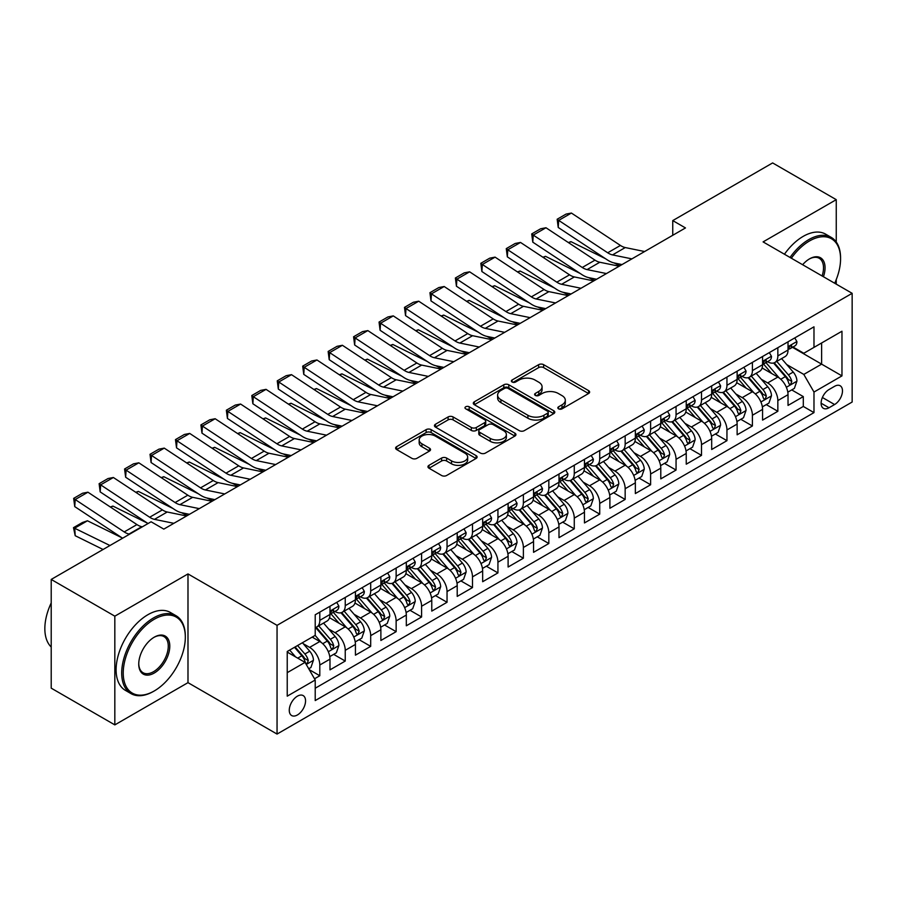 <?xml version="1.0" encoding="UTF-8"?>
<svg xmlns="http://www.w3.org/2000/svg" width="897" height="897" viewBox="0 0 897 897"><rect width="100%" height="100%" fill="white"/><g stroke="black" fill="none" stroke-linecap="round" stroke-linejoin="round"><path stroke-width="1.35" d="M558.562 408.841A2.478 1.424 0 0 0 562.06 408.841L588.6 393.514A3.532 2.041 0 0 0 589.632 392.079A3.532 2.041 0 0 0 588.6 390.632L543.638 364.675A3.532 2.041 0 0 0 538.649 364.675L512.109 379.992A2.478 1.424 0 0 0 511.38 381.001A2.478 1.424 0 0 0 512.109 382.01A2.478 1.424 0 0 0 515.607 382.01L519.038 380.036A11.302 6.526 0 0 1 535.027 380.036L538.772 382.2A11.302 6.526 0 0 1 542.08 386.809A11.302 6.526 0 0 1 538.772 391.428L535.341 393.413A2.478 1.424 0 0 0 534.612 394.422A2.478 1.424 0 0 0 535.341 395.431A2.478 1.424 0 0 0 538.828 395.431L542.27 393.447A11.302 6.526 0 0 1 558.248 393.447L562.004 395.611A11.302 6.526 0 0 1 565.312 400.219A11.302 6.526 0 0 1 562.004 404.839L558.562 406.823A2.478 1.424 0 0 0 557.844 407.832A2.478 1.424 0 0 0 558.562 408.841L558.562 406.823M297.412 714.965A11.515 6.649 120 0 0 304.935 704.818A11.515 6.649 120 0 0 303.164 695.59A11.515 6.649 120 0 0 297.412 696.162A11.515 6.649 120 0 0 289.888 706.309A11.515 6.649 120 0 0 291.648 715.537A11.515 6.649 120 0 0 297.412 714.965M428.99 465.33A3.532 2.041 0 0 0 427.959 466.776A3.532 2.041 0 0 0 428.99 468.212L441.604 475.5A3.532 2.041 0 0 0 446.605 475.5L476.072 458.479A3.532 2.041 0 0 0 477.114 457.044A3.532 2.041 0 0 0 476.072 455.598L431.121 429.641A3.532 2.041 0 0 0 426.12 429.641L396.642 446.661A3.532 2.041 0 0 0 395.611 448.096A3.532 2.041 0 0 0 396.642 449.543L411.88 458.333A3.532 2.041 0 0 0 416.881 458.333L429.495 451.056A3.532 2.041 0 0 0 430.526 449.61A3.532 2.041 0 0 0 429.495 448.175L421.938 443.813A9.452 5.46 0 0 1 419.168 439.956A9.452 5.46 0 0 1 424.999 434.91A9.452 5.46 0 0 1 435.303 436.088L464.904 453.187A9.452 5.46 0 0 1 467.662 457.044A9.452 5.46 0 0 1 461.832 462.078A9.452 5.46 0 0 1 451.539 460.901L446.605 458.053A3.532 2.041 0 0 0 441.604 458.053L428.99 465.33L428.99 468.212M187.989 573.923L114.827 616.172L51.207 579.44L51.207 688.156L114.827 724.888L187.989 682.651L277.05 734.071L277.05 625.344L187.989 573.923L187.989 682.651M836.251 241.988L836.251 199.661L763.089 241.898L852.15 293.319L277.05 625.344M836.251 199.661L772.631 162.929L672.75 220.595L672.75 235.283M51.207 579.44L151.088 521.774L163.815 529.118L685.476 227.939L672.75 220.595M519.285 430.65A3.532 2.041 0 0 0 524.285 430.65L553.752 413.629A3.532 2.041 0 0 0 554.795 412.194A3.532 2.041 0 0 0 553.752 410.748L508.801 384.791A3.532 2.041 0 0 0 503.8 384.791L474.322 401.811A3.532 2.041 0 0 0 473.291 403.246A3.532 2.041 0 0 0 474.322 404.693L519.285 430.65M466.698 409.368A2.478 1.424 0 0 1 469.209 409.716L469.209 406.778L514.912 433.173A3.532 2.041 0 0 1 515.954 434.619A3.532 2.041 0 0 1 514.912 436.054L485.445 453.075A3.532 2.041 0 0 1 480.444 453.075L435.482 427.118L435.482 424.236A3.532 2.041 0 0 0 434.451 425.671A3.532 2.041 0 0 0 435.482 427.118M435.482 424.236L448.096 416.948A3.532 2.041 0 0 1 453.097 416.948L471.329 427.477A3.532 2.041 0 0 0 476.329 427.477L484.694 422.644A3.532 2.041 0 0 0 485.726 421.209A3.532 2.041 0 0 0 484.694 419.762L465.711 408.797A2.478 1.424 0 0 1 464.982 407.787A2.478 1.424 0 0 1 466.507 406.476A2.478 1.424 0 0 1 469.209 406.778M314.522 678.794L319.803 675.744L309.241 669.644M303.231 643.698L309.622 647.387A14.397 8.308 60 0 1 319.803 665.013L329.984 659.138L329.984 669.868L345.244 661.055L333.673 654.362M328.683 629.01L335.074 632.699A14.397 8.308 60 0 1 345.244 650.325L355.425 644.45L355.425 655.169L370.696 646.356L359.114 639.673M354.124 614.31L360.516 617.999A14.397 8.308 60 0 1 370.696 635.637L380.877 629.761L380.877 640.48L396.138 631.667L384.566 624.985M379.577 599.622L385.968 603.311A14.397 8.308 60 0 1 396.138 620.948L406.319 615.062L406.319 625.792L421.59 616.979L410.007 610.296M405.018 584.934L411.409 588.623A14.397 8.308 60 0 1 421.59 606.249L431.771 600.373L431.771 611.104L447.042 602.279L435.46 595.597M430.47 570.245L436.861 573.934A14.397 8.308 60 0 1 447.042 591.56L457.212 585.685L457.212 596.404L472.484 587.591L460.901 580.908M455.911 555.546L462.303 559.235A14.397 8.308 60 0 1 472.484 576.872L482.664 570.997L482.664 581.716L497.936 572.903L486.353 566.22M481.364 540.857L487.755 544.546A14.397 8.308 60 0 1 497.936 562.172L508.106 556.297L508.106 567.027L523.377 558.214L511.795 551.52M506.805 526.169L513.196 529.858A14.397 8.308 60 0 1 523.377 547.484L533.558 541.609L533.558 552.328L548.829 543.515L537.247 536.832M532.257 511.469L538.649 515.158A14.397 8.308 60 0 1 548.829 532.796L558.999 526.92L558.999 537.639L574.271 528.826L562.688 522.144M557.699 496.781L564.09 500.47A14.397 8.308 60 0 1 574.271 518.107L584.452 512.221L584.452 522.951L599.723 514.138L588.14 507.455M583.151 482.093L589.542 485.782A14.397 8.308 60 0 1 599.723 503.408L609.893 497.532L609.893 508.263L625.164 499.438L613.582 492.756M608.592 467.404L614.983 471.093A14.397 8.308 60 0 1 625.164 488.719L635.345 482.844L635.345 493.563L650.617 484.75L639.034 478.067M634.044 452.705L640.436 456.394A14.397 8.308 60 0 1 650.617 474.031L660.786 468.156L660.786 478.875L676.058 470.062L664.475 463.379M659.486 438.016L665.877 441.705A14.397 8.308 60 0 1 676.058 459.331L686.239 453.456L686.239 464.186L701.51 455.373L689.928 448.679M684.938 423.328L691.329 427.017A14.397 8.308 60 0 1 701.51 444.643L711.68 438.768L711.68 449.487L726.951 440.674L715.369 433.991M710.379 408.628L716.77 412.317A14.397 8.308 60 0 1 726.951 429.955L737.132 424.079L737.132 434.798L752.404 425.985L740.821 419.303M735.832 393.94L742.223 397.629A14.397 8.308 60 0 1 752.404 415.266L762.573 409.38L762.573 420.11L777.845 411.297L777.845 400.567A14.397 8.308 -120 0 0 767.664 382.941L761.273 379.252M766.262 404.614L777.845 411.297M329.984 659.138A14.397 8.308 -120 0 0 319.803 641.512L312.167 637.105M355.425 644.45A14.397 8.308 -120 0 0 345.244 626.824L329.513 617.73M380.877 629.761A14.397 8.308 -120 0 0 370.696 612.124L354.954 603.042M406.319 615.062A14.397 8.308 -120 0 0 396.138 597.436L380.406 588.354M431.771 600.373A14.397 8.308 -120 0 0 421.59 582.747L405.848 573.654M457.212 585.685A14.397 8.308 -120 0 0 447.042 568.048L431.3 558.966M482.664 570.997A14.397 8.308 -120 0 0 472.484 553.359L456.741 544.277M508.106 556.297A14.397 8.308 -120 0 0 497.936 538.671L482.194 529.589M533.558 541.609A14.397 8.308 -120 0 0 523.377 523.983L507.635 514.889M558.999 526.92A14.397 8.308 -120 0 0 548.829 509.283L533.087 500.201M584.452 512.221A14.397 8.308 -120 0 0 574.271 494.595L558.528 485.512M609.893 497.532A14.397 8.308 -120 0 0 599.723 479.906L583.981 470.813M635.345 482.844A14.397 8.308 -120 0 0 625.164 465.207L609.433 456.125M660.786 468.156A14.397 8.308 -120 0 0 650.617 450.518L634.874 441.436M686.239 453.456A14.397 8.308 -120 0 0 676.058 435.83L660.327 426.748M711.68 438.768A14.397 8.308 -120 0 0 701.51 421.142L685.768 412.048M737.132 424.079A14.397 8.308 -120 0 0 726.951 406.442L711.22 397.36M762.573 409.38A14.397 8.308 -120 0 0 752.404 391.754L736.661 382.671M834.591 386.315L828.996 389.556A11.156 6.436 120 0 0 821.708 399.378A11.156 6.436 120 0 0 823.412 408.326A11.156 6.436 120 0 0 828.996 407.765L834.591 404.536A11.156 6.436 120 0 0 841.879 394.702A11.156 6.436 120 0 0 840.175 385.766A11.156 6.436 120 0 0 834.591 386.315M277.05 734.071L852.15 402.035L852.15 293.319M287.231 672.66L305.047 662.378L315.217 680.004L315.217 700.568L813.983 412.62L813.983 392.045L803.802 374.419L786.725 364.563M315.217 680.004L287.231 696.162L287.231 651.502L315.217 635.345L315.217 614.77L813.983 326.822L813.983 347.386L841.969 331.228L841.969 375.888L813.983 392.045M334.94 611.462L335.074 611.541A14.397 8.308 60 0 0 342.273 612.247L352.443 606.372A14.397 8.308 -120 0 0 355.425 599.79L355.425 591.56M360.381 596.774L360.516 596.853A14.397 8.308 60 0 0 367.714 597.559L377.895 591.684A14.397 8.308 -120 0 0 380.877 585.091L380.877 576.872M385.833 582.075L385.968 582.153A14.397 8.308 60 0 0 393.166 582.871L403.336 576.995A14.397 8.308 -120 0 0 406.319 570.402L406.319 562.172M411.275 567.386L411.409 567.465A14.397 8.308 60 0 0 418.607 568.182L428.788 562.296A14.397 8.308 -120 0 0 431.771 555.714L431.771 547.484M436.727 552.698L436.861 552.776A14.397 8.308 60 0 0 444.06 553.483L454.23 547.607A14.397 8.308 -120 0 0 457.212 541.014L457.212 532.796M462.168 538.009L462.303 538.077A14.397 8.308 60 0 0 469.501 538.794L479.682 532.919A14.397 8.308 -120 0 0 482.664 526.326L482.664 518.096M487.62 523.31L487.755 523.388A14.397 8.308 60 0 0 494.953 524.106L505.123 518.231A14.397 8.308 -120 0 0 508.106 511.638L508.106 503.408M513.062 508.621L513.196 508.7A14.397 8.308 60 0 0 520.395 509.406L530.576 503.531A14.397 8.308 -120 0 0 533.558 496.949L533.558 488.719M538.514 493.933L538.649 494.012A14.397 8.308 60 0 0 545.847 494.718L556.017 488.843A14.397 8.308 -120 0 0 558.999 482.25L558.999 474.031M563.955 479.233L564.09 479.312A14.397 8.308 60 0 0 571.288 480.03L581.469 474.154A14.397 8.308 -120 0 0 584.452 467.561L584.452 459.331M589.407 464.545L589.542 464.624A14.397 8.308 60 0 0 596.74 465.341L606.91 459.455A14.397 8.308 -120 0 0 609.893 452.873L609.893 444.643M614.849 449.857L614.983 449.935A14.397 8.308 60 0 0 622.182 450.642L632.363 444.766A14.397 8.308 -120 0 0 635.345 438.173L635.345 429.955M640.301 435.168L640.436 435.236A14.397 8.308 60 0 0 647.634 435.953L657.804 430.078A14.397 8.308 -120 0 0 660.786 423.485L660.786 415.255M665.742 420.469L665.877 420.547A14.397 8.308 60 0 0 673.075 421.265L683.256 415.389A14.397 8.308 -120 0 0 686.239 408.797L686.239 400.567M691.195 405.78L691.329 405.859A14.397 8.308 60 0 0 698.528 406.565L708.697 400.69A14.397 8.308 -120 0 0 711.68 394.108L711.68 385.878M716.636 391.092L716.77 391.17A14.397 8.308 60 0 0 723.969 391.877L734.15 386.002A14.397 8.308 -120 0 0 737.132 379.409L737.132 371.19M742.088 376.392L742.223 376.471A14.397 8.308 60 0 0 749.421 377.188L759.591 371.313A14.397 8.308 -120 0 0 762.573 364.72L762.573 356.49M315.217 688.234L803.297 406.442L803.297 396.597L788.026 405.422L788.026 394.691A14.397 8.308 -120 0 0 777.845 377.065L762.114 367.972M767.529 361.704L767.664 361.783A14.397 8.308 -120 0 0 774.862 362.5A14.397 8.308 -120 0 0 777.845 355.907L777.845 347.677M774.862 362.5L785.043 356.614A14.397 8.308 -120 0 0 788.026 350.032L788.026 341.802M319.803 612.124L319.803 620.354A14.397 8.308 60 0 1 316.82 626.947A14.397 8.308 60 0 1 315.217 627.53M316.82 626.947L327.001 621.072A14.397 8.308 -120 0 0 329.984 614.479L329.984 606.249M345.244 597.436L345.244 605.666A14.397 8.308 60 0 1 342.273 612.247M370.696 582.747L370.696 590.966A14.397 8.308 60 0 1 367.714 597.559M396.138 568.048L396.138 576.278A14.397 8.308 60 0 1 393.166 582.871M421.59 553.359L421.59 561.589A14.397 8.308 60 0 1 418.607 568.182M447.042 538.671L447.042 546.901A14.397 8.308 60 0 1 444.06 553.483M472.484 523.983L472.484 532.201A14.397 8.308 60 0 1 469.501 538.794M497.936 509.283L497.936 517.513A14.397 8.308 60 0 1 494.953 524.106M523.377 494.595L523.377 502.825A14.397 8.308 60 0 1 520.395 509.406M548.829 479.906L548.829 488.125A14.397 8.308 60 0 1 545.847 494.718M574.271 465.207L574.271 473.437A14.397 8.308 60 0 1 571.288 480.03M599.723 450.518L599.723 458.748A14.397 8.308 60 0 1 596.74 465.341M625.164 435.83L625.164 444.06A14.397 8.308 60 0 1 622.182 450.642M650.617 421.142L650.617 429.36A14.397 8.308 60 0 1 647.634 435.953M676.058 406.442L676.058 414.672A14.397 8.308 60 0 1 673.075 421.265M701.51 391.754L701.51 399.984A14.397 8.308 60 0 1 698.528 406.565M726.951 377.065L726.951 385.284A14.397 8.308 60 0 1 723.969 391.877M752.404 362.366L752.404 370.596A14.397 8.308 60 0 1 749.421 377.188M752.404 415.266L752.404 425.985M726.951 429.955L726.951 440.674M701.51 444.643L701.51 455.373M676.058 459.331L676.058 470.062M650.617 474.031L650.617 484.75M625.164 488.719L625.164 499.438M599.723 503.408L599.723 514.138M574.271 518.107L574.271 528.826M548.829 532.796L548.829 543.515M523.377 547.484L523.377 558.214M497.936 562.172L497.936 572.903M472.484 576.872L472.484 587.591M447.042 591.56L447.042 602.279M421.59 606.249L421.59 616.979M396.138 620.948L396.138 631.667M370.696 635.637L370.696 646.356M345.244 650.325L345.244 661.055M319.803 665.013L319.803 675.744M305.047 662.378L287.231 652.085M803.802 374.419L821.618 364.137L821.618 342.979L841.969 331.228M792.466 347.307L841.969 375.888M792.982 347.016L803.802 353.261L813.983 347.386M836.251 284.136L836.251 279.617M114.827 616.172L114.827 724.888M791.715 389.915L803.297 396.597M803.297 406.442L813.983 412.62M559.549 409.189L562.004 407.776A11.302 6.526 0 0 0 565.312 403.157L565.312 400.219M542.08 386.809L542.08 389.747A11.302 6.526 0 0 1 538.772 394.366L536.328 395.779M588.555 393.548L543.638 367.613A3.532 2.041 0 0 0 538.649 367.613L513.095 382.369M553.707 413.663L508.801 387.728A3.532 2.041 0 0 0 503.8 387.728L474.378 404.715M547.518 413.203A2.478 1.424 0 0 0 548.235 412.194A2.478 1.424 0 0 0 547.518 411.185L508.05 388.401A2.478 1.424 0 0 0 504.551 388.401L500.93 390.487A11.302 6.526 0 0 0 497.622 395.106A11.302 6.526 0 0 0 500.93 399.714L527.907 415.289A11.302 6.526 0 0 0 543.896 415.289L547.518 413.203L547.518 416.141A2.478 1.424 0 0 0 548.235 415.132L548.235 412.194M497.622 395.106L497.622 398.044A11.302 6.526 0 0 0 500.93 402.652L500.93 399.714M547.518 416.141L543.896 418.226A11.302 6.526 0 0 1 527.907 418.226L500.93 402.652M435.538 427.14L448.096 419.886L448.096 416.948M485.726 421.209L485.726 424.146A3.532 2.041 0 0 1 484.694 425.582L476.329 430.414A3.532 2.041 0 0 1 471.329 430.414L453.097 419.886A3.532 2.041 0 0 0 448.096 419.886M469.209 409.716L514.867 436.088M490.255 438.398A9.452 5.46 0 0 0 500.548 439.586A9.452 5.46 0 0 0 506.379 434.54A9.452 5.46 0 0 0 503.609 430.683L493.182 424.662A3.532 2.041 0 0 0 488.192 424.662L479.828 429.495A3.532 2.041 0 0 0 478.785 430.941A3.532 2.041 0 0 0 479.828 432.376L490.255 438.398L490.255 441.335A9.452 5.46 0 0 0 500.548 442.524A9.452 5.46 0 0 0 506.379 437.478L506.379 434.54M478.785 430.941L478.785 433.879A3.532 2.041 0 0 0 479.828 435.314L479.828 432.376M490.255 441.335L479.828 435.314M467.662 457.044L467.662 459.982A9.452 5.46 0 0 1 461.832 465.016A9.452 5.46 0 0 1 451.539 463.839L446.605 460.991A3.532 2.041 0 0 0 441.604 460.991L429.035 468.245M419.168 439.956L419.168 442.894A9.452 5.46 0 0 0 421.938 446.751L421.938 443.813M429.45 451.079L421.938 446.751M476.027 458.513L431.121 432.578A3.532 2.041 0 0 0 426.12 432.578L396.698 449.565M787.813 392.168L794.383 388.379L796.928 381.023A9.542 5.505 -120 0 0 793.217 372.076L781.59 358.609M568.35 242.538L570.952 241.641L605.497 258.695M614.075 262.933L619.894 265.804M779.258 377.996L765.971 362.612M771.7 373.511L763.986 364.586A22.851 13.197 -120 0 0 763.28 363.79M773.562 363.016L785.324 376.628A9.542 5.505 60 0 1 788.732 383.198L789.416 384.331L790.706 384.151L791.782 381.438A9.542 5.505 -120 0 0 788.385 374.868L776.757 361.401M774.257 362.792L786.893 377.424A4.855 2.803 60 0 1 788.115 379.319L791.782 381.438M570.952 241.641L568.844 242.863M631.892 258.874L612.528 254.905A17.996 10.394 60 0 1 607.706 252.786L558.685 220.393L558.226 227.457L607.247 259.85A26.988 15.585 -120 0 0 614.479 263.023L622.025 264.57M794.764 337.911L796.928 341.656A9.542 5.505 60 0 1 794.955 345.872L790.122 348.664A9.542 5.505 -120 0 0 791.782 346.466L791.58 345.625M644.618 251.53L625.254 247.561A17.996 10.394 60 0 1 620.432 245.442L571.411 213.049L558.685 220.393L557.16 219.238L566.063 214.091L571.411 213.049M788.34 349.112L788.385 349.112A9.542 5.505 -120 0 0 790.122 348.664M790.549 345.76L791.782 346.466C791.176 345.031 790.167 345.625 788.732 348.227A9.542 5.505 60 0 1 788.026 349.583M558.226 227.457L557.16 219.238M834.692 283.239A43.908 25.351 120 0 0 840.567 258.863A43.908 25.351 120 0 0 809.531 240.945A43.908 25.351 120 0 0 791.356 258.224M790.044 257.461A44.985 25.968 -60 0 1 808.758 239.622A44.985 25.968 -60 0 1 831.25 237.391A44.985 25.968 -60 0 1 840.567 257.988L840.567 258.863M802.624 264.727A21.954 12.67 -60 0 1 809.531 258.863L809.531 258.863A21.954 12.67 -60 0 1 823.435 276.736M784.449 254.232A44.985 25.968 -60 0 1 803.163 236.393A44.985 25.968 -60 0 1 825.655 234.162L831.25 237.391M822.089 275.962A20.878 12.053 120 0 0 819.196 258.28A20.878 12.053 120 0 0 809.139 259.098M153.51 691.385L154.273 690.948A43.908 25.351 120 0 0 185.32 637.173A43.908 25.351 120 0 0 154.273 619.255A43.908 25.351 120 0 0 123.225 673.019A43.908 25.351 120 0 0 154.273 690.948L153.51 691.385A44.985 25.968 -60 0 1 131.018 693.616A44.985 25.968 -60 0 1 124.122 657.568A44.985 25.968 -60 0 1 153.51 617.932A44.985 25.968 -60 0 1 176.003 615.701A44.985 25.968 -60 0 1 185.32 636.298L185.32 637.173M154.273 673.019A21.954 12.67 -60 0 1 138.743 664.06A21.954 12.67 -60 0 1 154.273 637.173L154.273 637.173A21.954 12.67 -60 0 1 169.791 646.143A21.954 12.67 -60 0 1 154.273 673.019M138.755 663.612A20.878 12.053 120 0 0 143.072 672.739A20.878 12.053 120 0 0 153.51 671.707A20.878 12.053 120 0 0 167.145 653.308A20.878 12.053 120 0 0 163.949 636.578A20.878 12.053 120 0 0 153.88 637.408M131.018 693.616L125.423 690.387A44.985 25.968 -60 0 1 118.527 654.339A44.985 25.968 -60 0 1 147.904 614.703A44.985 25.968 -60 0 1 170.396 612.472L176.003 615.701M51.207 647.017A44.985 25.968 -60 0 1 51.207 602.941M762.36 406.868L768.942 403.067L771.487 395.723A9.542 5.505 -120 0 0 767.765 386.764L756.137 373.309M542.909 257.226L545.511 256.329L580.056 273.394M588.634 277.622L594.442 280.492M753.816 392.684L740.53 377.301M746.248 388.199L738.534 379.274A22.851 13.197 -120 0 0 737.827 378.478M748.12 377.704L759.882 391.316A9.542 5.505 60 0 1 763.28 397.887L763.975 399.019L765.264 398.84L766.33 396.126A9.542 5.505 -120 0 0 762.932 389.556L751.305 376.101M748.816 377.48L761.452 392.112A4.855 2.803 60 0 1 762.674 394.007L766.33 396.126M545.511 256.329L543.391 257.551M736.919 421.556L743.49 417.755L746.035 410.411A9.542 5.505 -120 0 0 742.324 401.452L730.696 387.997M517.457 271.914L520.058 271.017L554.604 288.083M563.181 292.321L569.001 295.191M728.364 407.373L715.077 391.989M720.807 402.899L713.093 393.962A22.851 13.197 -120 0 0 712.386 393.166M722.668 392.393L734.43 406.016A9.542 5.505 60 0 1 737.839 412.586L738.523 413.708L739.812 413.528L740.888 410.815A9.542 5.505 -120 0 0 737.491 404.244L725.864 390.789M723.363 392.168L736 406.801A4.855 2.803 60 0 1 737.222 408.707L740.888 410.815M520.058 271.017L517.95 272.24M711.467 436.245L718.048 432.455L720.594 425.1A9.542 5.505 -120 0 0 716.871 416.152L705.244 402.686M492.016 286.614L494.617 285.717L529.163 302.771M537.74 307.009L543.548 309.88M702.923 422.072L689.636 406.677M695.354 417.587L687.64 408.662A22.851 13.197 -120 0 0 686.934 407.866M697.227 407.092L708.989 420.704A9.542 5.505 60 0 1 712.386 427.275L713.081 428.407L714.371 428.217L715.436 425.514A9.542 5.505 -120 0 0 712.039 418.944L700.411 405.478M697.922 406.868L710.559 421.5A4.855 2.803 60 0 1 711.781 423.395L715.436 425.514M494.617 285.717L492.498 286.939M686.026 450.933L692.596 447.143L695.141 439.799A9.542 5.505 -120 0 0 691.43 430.84L679.803 417.374M466.563 301.302L469.165 300.405L503.71 317.471M512.288 321.698L518.107 324.568M677.47 436.761L664.184 421.377M669.913 432.276L662.199 423.35A22.851 13.197 -120 0 0 661.493 422.554M671.775 421.781L683.536 435.393A9.542 5.505 60 0 1 686.945 441.963L687.629 443.096L688.918 442.916L689.995 440.203A9.542 5.505 -120 0 0 686.597 433.632L674.97 420.166M672.47 421.556L685.106 436.189A4.855 2.803 60 0 1 686.328 438.084L689.995 440.203M469.165 300.405L467.057 301.627M606.45 273.563L587.087 269.593A17.996 10.394 60 0 1 582.254 267.485L533.244 235.092L532.784 242.156L581.805 274.549A26.988 15.585 -120 0 0 589.037 277.711L596.583 279.259M769.323 352.599L771.487 356.344A9.542 5.505 60 0 1 769.514 360.56L764.67 363.352A9.542 5.505 -120 0 0 766.33 361.166L766.128 360.314M619.165 266.218L599.801 262.249A17.996 10.394 60 0 1 594.98 260.141L545.97 227.748L533.244 235.092L531.719 233.926L540.622 228.78L545.97 227.748M762.899 363.801L762.932 363.801A9.542 5.505 -120 0 0 764.67 363.352M765.107 360.448L766.33 361.166C765.735 359.719 764.715 360.314 763.28 362.926A9.542 5.505 60 0 1 762.573 364.283M532.784 242.156L531.719 233.926M580.998 288.262L561.634 284.282A17.996 10.394 60 0 1 556.813 282.174L507.792 249.781L507.332 256.845L556.353 289.238A26.988 15.585 -120 0 0 563.585 292.411L571.131 293.958M743.871 367.288L746.035 371.033A9.542 5.505 60 0 1 744.062 375.26L739.229 378.052A9.542 5.505 -120 0 0 740.888 375.854L740.687 375.002M593.724 280.918L574.36 276.938A17.996 10.394 60 0 1 569.539 274.83L520.518 242.437L507.792 249.781L506.267 248.615L515.17 243.479L520.518 242.437M737.446 378.5L737.491 378.5A9.542 5.505 -120 0 0 739.229 378.052M739.655 375.137L740.888 375.854C740.283 374.419 739.274 375.002 737.839 377.615A9.542 5.505 60 0 1 737.132 378.971M507.332 256.845L506.267 248.615M555.557 302.951L536.182 298.981A17.996 10.394 60 0 1 531.36 296.862L482.351 264.469L481.891 271.533L530.912 303.926A26.988 15.585 -120 0 0 538.144 307.099L545.69 308.646M718.43 381.987L720.594 385.732A9.542 5.505 60 0 1 718.62 389.948L713.777 392.74A9.542 5.505 -120 0 0 715.436 390.543L715.234 389.702M568.272 295.606L548.908 291.637A17.996 10.394 60 0 1 544.087 289.518L495.077 257.125L482.351 264.469L480.826 263.303L489.728 258.168L495.077 257.125M712.005 393.189L712.039 393.189A9.542 5.505 -120 0 0 713.777 392.74M714.214 389.836L715.436 390.543C714.842 389.107 713.821 389.69 712.386 392.303A9.542 5.505 60 0 1 711.68 393.66M481.891 271.533L480.826 263.303M530.105 317.639L510.741 313.67A17.996 10.394 60 0 1 505.919 311.562L456.898 279.169L456.438 286.221L505.46 318.614A26.988 15.585 -120 0 0 512.692 321.788L520.238 323.335M692.977 396.676L695.141 400.421A9.542 5.505 60 0 1 693.168 404.637L688.335 407.429A9.542 5.505 -120 0 0 689.995 405.231L689.793 404.39M542.831 310.295L523.467 306.326A17.996 10.394 60 0 1 518.645 304.206L469.624 271.813L456.898 279.169L455.373 278.003L464.276 272.856L469.624 271.813M686.553 407.877L686.597 407.877A9.542 5.505 -120 0 0 688.335 407.429M688.761 404.525L689.995 405.231C689.389 403.796 688.38 404.39 686.945 407.003A9.542 5.505 60 0 1 686.239 408.359M456.438 286.221L455.373 278.003M660.573 465.633L667.155 461.832L669.7 454.487A9.542 5.505 -120 0 0 665.978 445.529L654.35 432.074M441.122 315.991L443.723 315.094L478.269 332.159M486.847 336.397L492.655 339.268M652.029 451.449L638.742 436.065M644.461 446.975L636.747 438.039A22.851 13.197 -120 0 0 636.04 437.243M646.333 436.469L658.095 450.092A9.542 5.505 60 0 1 661.493 456.651L662.188 457.784L663.477 457.605L664.542 454.891A9.542 5.505 -120 0 0 661.145 448.321L649.518 434.866M647.029 436.245L659.665 450.877A4.855 2.803 60 0 1 660.887 452.783L664.542 454.891M443.723 315.094L441.604 316.316M504.663 332.339L485.288 328.358A17.996 10.394 60 0 1 480.467 326.25L431.457 293.857L430.997 300.921L480.018 333.314A26.988 15.585 -120 0 0 487.25 336.476L494.796 338.034M667.536 411.364L669.7 415.109A9.542 5.505 60 0 1 667.727 419.336L662.883 422.128A9.542 5.505 -120 0 0 664.542 419.931L664.341 419.078M517.378 324.983L498.014 321.014A17.996 10.394 60 0 1 493.193 318.906L444.183 286.513L431.457 293.857L429.932 292.691L438.835 287.545L444.183 286.513M661.111 422.565L661.145 422.565A9.542 5.505 -120 0 0 662.883 422.128M663.32 419.213L664.542 419.931C663.948 418.495 662.928 419.078 661.493 421.691A9.542 5.505 60 0 1 660.786 423.048M430.997 300.921L429.932 292.691M635.132 480.321L641.703 476.52L644.248 469.176A9.542 5.505 -120 0 0 640.536 460.228L628.909 446.762M415.67 330.69L418.271 329.793L452.817 346.847M461.394 351.086L467.214 353.956M626.577 466.137L613.29 450.754M619.02 461.663L611.306 452.738A22.851 13.197 -120 0 0 610.599 451.942M620.881 451.157L632.643 464.781A9.542 5.505 60 0 1 636.051 471.351L636.735 472.484L638.025 472.293L639.101 469.58A9.542 5.505 -120 0 0 635.704 463.02L624.077 449.554M621.576 450.944L634.213 465.565A4.855 2.803 60 0 1 635.435 467.472L639.101 469.58M418.271 329.793L416.163 331.004M479.211 347.027L459.847 343.058A17.996 10.394 60 0 1 455.026 340.938L406.005 308.546L405.545 315.609L454.566 348.002A26.988 15.585 -120 0 0 461.798 351.175L469.344 352.723M642.084 426.053L644.248 429.809A9.542 5.505 60 0 1 642.274 434.025L637.442 436.817A9.542 5.505 -120 0 0 639.101 434.619L638.899 433.767M491.937 339.683L472.573 335.702A17.996 10.394 60 0 1 467.752 333.594L418.731 301.201L406.005 308.546L404.48 307.379L413.382 302.244L418.731 301.201M635.659 437.265L635.704 437.265A9.542 5.505 -120 0 0 637.442 436.817M637.868 433.913L639.101 434.619C638.496 433.184 637.487 433.767 636.051 436.379A9.542 5.505 60 0 1 635.345 437.736M405.545 315.609L404.48 307.379M609.68 495.009L616.261 491.22L618.807 483.864A9.542 5.505 -120 0 0 615.084 474.917L603.457 461.45M390.229 345.379L392.83 344.482L427.376 361.536M435.953 365.774L441.761 368.645M601.136 480.837L587.849 465.453M593.567 476.352L585.853 467.427A22.851 13.197 -120 0 0 585.147 466.631M595.44 465.857L607.202 479.469A9.542 5.505 60 0 1 610.599 486.039L611.294 487.172L612.584 486.993L613.649 484.279A9.542 5.505 -120 0 0 610.252 477.709L598.624 464.242M596.135 465.633L608.771 480.265A4.855 2.803 60 0 1 609.994 482.16L613.649 484.279M392.83 344.482L390.711 345.704M453.77 361.715L434.395 357.746A17.996 10.394 60 0 1 429.573 355.627L380.563 323.234L380.104 330.298L429.125 362.691A26.988 15.585 -120 0 0 436.357 365.864L443.903 367.411M616.643 440.752L618.807 444.497A9.542 5.505 60 0 1 616.822 448.713L611.989 451.505A9.542 5.505 -120 0 0 613.649 449.307L613.447 448.466M466.485 354.371L447.121 350.402A17.996 10.394 60 0 1 442.299 348.283L393.29 315.89L380.563 323.234L379.039 322.079L387.941 316.933L393.29 315.89M610.218 451.953L610.252 451.953A9.542 5.505 -120 0 0 611.989 451.505M612.427 448.601L613.649 449.307C613.055 447.872 612.034 448.466 610.599 451.068A9.542 5.505 60 0 1 609.893 452.424M380.104 330.298L379.039 322.079M584.239 509.709L590.809 505.908L593.354 498.564A9.542 5.505 -120 0 0 589.643 489.605L578.016 476.15M364.776 360.067L367.378 359.17L401.923 376.235M410.501 380.463L416.32 383.333M575.683 495.525L562.397 480.142M568.126 491.04L560.412 482.115A22.851 13.197 -120 0 0 559.706 481.319M569.987 480.545L581.749 494.157A9.542 5.505 60 0 1 585.158 500.728L585.842 501.86L587.131 501.681L588.208 498.967A9.542 5.505 -120 0 0 584.81 492.397L573.183 478.942M570.683 480.321L583.319 494.953A4.855 2.803 60 0 1 584.541 496.848L588.208 498.967M367.378 359.17L365.27 360.392M428.318 376.404L408.954 372.434A17.996 10.394 60 0 1 404.132 370.326L355.111 337.934L354.651 344.997L403.672 377.39A26.988 15.585 -120 0 0 410.904 380.552L418.451 382.1M591.19 455.441L593.354 459.186A9.542 5.505 60 0 1 591.381 463.401L586.548 466.193A9.542 5.505 -120 0 0 588.208 464.007L588.006 463.155M441.044 369.059L421.68 365.09A17.996 10.394 60 0 1 416.858 362.982L367.837 330.589L355.111 337.934L353.586 336.767L362.489 331.621L367.837 330.589M584.766 466.642L584.81 466.642A9.542 5.505 -120 0 0 586.548 466.193M586.974 463.289L588.208 464.007C587.602 462.56 586.593 463.155 585.158 465.767A9.542 5.505 60 0 1 584.452 467.124M354.651 344.997L353.586 336.767M558.786 524.397L565.368 520.596L567.913 513.252A9.542 5.505 -120 0 0 564.191 504.293L552.563 490.838M339.335 374.767L341.936 373.858L376.482 390.924M385.06 395.162L390.868 398.033M550.242 510.214L536.955 494.83M542.674 505.74L534.96 496.803A22.851 13.197 -120 0 0 534.253 496.007M544.546 495.234L556.308 508.857A9.542 5.505 60 0 1 559.706 515.427L560.401 516.549L561.69 516.369L562.755 513.656A9.542 5.505 -120 0 0 559.358 507.085L547.731 493.63M545.241 495.009L557.878 509.642A4.855 2.803 60 0 1 559.1 511.548L562.755 513.656M341.936 373.858L339.817 375.081M402.876 391.103L383.501 387.123A17.996 10.394 60 0 1 378.68 385.015L329.67 352.622L329.21 359.686L378.231 392.079A26.988 15.585 -120 0 0 385.463 395.252L393.009 396.799M565.749 470.129L567.913 473.874A9.542 5.505 60 0 1 565.929 478.101L561.096 480.893A9.542 5.505 -120 0 0 562.755 478.695L562.554 477.843M415.591 383.759L396.227 379.779A17.996 10.394 60 0 1 391.406 377.671L342.396 345.278L329.67 352.622L328.145 351.456L337.048 346.32L342.396 345.278M559.324 481.341L559.358 481.341A9.542 5.505 -120 0 0 561.096 480.893M561.533 477.978L562.755 478.695C562.161 477.26 561.141 477.843 559.706 480.456A9.542 5.505 60 0 1 558.999 481.812M329.21 359.686L328.145 351.456M533.345 539.086L539.916 535.296L542.461 527.941A9.542 5.505 -120 0 0 538.749 518.993L527.122 505.527M313.883 389.455L316.484 388.558L351.03 405.612M359.607 409.851L365.427 412.721M524.79 524.913L511.503 509.518M517.233 520.428L509.518 511.503A22.851 13.197 -120 0 0 508.812 510.707M519.094 509.933L530.856 523.545A9.542 5.505 60 0 1 534.264 530.116L534.948 531.248L536.238 531.058L537.314 528.355A9.542 5.505 -120 0 0 533.917 521.785L522.289 508.319M519.789 509.709L532.426 524.341A4.855 2.803 60 0 1 533.648 526.236L537.314 528.355M316.484 388.558L314.376 389.78M377.424 405.792L358.06 401.822A17.996 10.394 60 0 1 353.239 399.703L304.218 367.31L303.758 374.374L352.779 406.767A26.988 15.585 -120 0 0 360.011 409.94L367.557 411.488M540.297 484.829L542.461 488.573A9.542 5.505 60 0 1 540.487 492.789L535.655 495.581A9.542 5.505 -120 0 0 537.314 493.384L537.112 492.543M390.15 398.447L370.786 394.478A17.996 10.394 60 0 1 365.965 392.359L316.944 359.966L304.218 367.31L302.693 366.144L311.595 361.009L316.944 359.966M533.872 496.03L533.917 496.03A9.542 5.505 -120 0 0 535.655 495.581M536.081 492.677L537.314 493.384C536.709 491.948 535.7 492.531 534.264 495.144A9.542 5.505 60 0 1 533.558 496.501M303.758 374.374L302.693 366.144M507.893 553.774L514.474 549.984L517.02 542.64A9.542 5.505 -120 0 0 513.297 533.681L501.67 520.215M288.442 404.143L291.043 403.246L325.589 420.312M334.166 424.539L339.974 427.409M499.349 539.602L486.062 524.218M491.78 535.117L484.066 526.191A22.851 13.197 -120 0 0 483.36 525.395M493.653 524.622L505.415 538.234A9.542 5.505 60 0 1 508.812 544.804L509.507 545.937L510.797 545.757L511.862 543.044A9.542 5.505 -120 0 0 508.464 536.473L496.837 523.007M494.348 524.397L506.984 539.03A4.855 2.803 60 0 1 508.207 540.925L511.862 543.044M291.043 403.246L288.924 404.469M351.983 420.48L332.608 416.511A17.996 10.394 60 0 1 327.786 414.403L278.776 382.01L278.317 389.063L327.338 421.455A26.988 15.585 -120 0 0 334.57 424.629L342.116 426.176M514.856 499.517L517.02 503.262A9.542 5.505 60 0 1 515.035 507.478L510.202 510.27A9.542 5.505 -120 0 0 511.862 508.072L511.66 507.231M364.698 413.136L345.334 409.167A17.996 10.394 60 0 1 340.512 407.047L291.503 374.654L278.776 382.01L277.251 380.844L286.154 375.697L291.503 374.654M508.431 510.718L508.464 510.718A9.542 5.505 -120 0 0 510.202 510.27M510.64 507.366L511.862 508.072C511.268 506.637 510.247 507.231 508.812 509.844A9.542 5.505 60 0 1 508.106 511.2M278.317 389.063L277.251 380.844M482.451 568.474L489.022 564.673L491.567 557.329A9.542 5.505 -120 0 0 487.856 548.37L476.229 534.915M262.989 418.832L265.59 417.935L300.136 435M308.714 439.238L314.533 442.109M473.896 554.29L460.61 538.906M466.339 549.816L458.625 540.88A22.851 13.197 -120 0 0 457.918 540.084M468.2 539.31L479.962 552.933A9.542 5.505 60 0 1 483.371 559.493L484.055 560.625L485.344 560.446L486.421 557.732A9.542 5.505 -120 0 0 483.023 551.162L471.396 537.707M468.896 539.086L481.532 553.718A4.855 2.803 60 0 1 482.754 555.624L486.421 557.732M265.59 417.935L263.483 419.157M326.53 435.18L307.166 431.199A17.996 10.394 60 0 1 302.345 429.091L253.324 396.698L252.864 403.762L301.885 436.155A26.988 15.585 -120 0 0 309.117 439.317L316.663 440.876M489.403 514.205L491.567 517.95A9.542 5.505 60 0 1 489.594 522.177L484.761 524.969A9.542 5.505 -120 0 0 486.421 522.772L486.219 521.919M339.257 427.824L319.893 423.855A17.996 10.394 60 0 1 315.071 421.747L266.05 389.354L253.324 396.698L251.799 395.532L260.702 390.386L266.05 389.354M482.978 525.407L483.023 525.407A9.542 5.505 -120 0 0 484.761 524.969M485.187 522.054L486.421 522.772C485.815 521.336 484.806 521.919 483.371 524.532A9.542 5.505 60 0 1 482.664 525.889M252.864 403.762L251.799 395.532M301.089 449.868L281.714 445.899A17.996 10.394 60 0 1 276.893 443.78L227.883 411.387L227.423 418.451L276.444 450.843A26.988 15.585 -120 0 0 283.676 454.017L291.222 455.564M463.962 528.894L466.126 532.65A9.542 5.505 60 0 1 464.141 536.866L459.309 539.658A9.542 5.505 -120 0 0 460.968 537.46L460.766 536.608M313.804 442.524L294.44 438.543A17.996 10.394 60 0 1 289.619 436.435L240.609 404.042L227.883 411.387L226.358 410.221L235.261 405.085L240.609 404.042M457.537 540.106L457.571 540.106A9.542 5.505 -120 0 0 459.309 539.658M459.746 536.754L460.968 537.46C460.374 536.025 459.354 536.608 457.918 539.22A9.542 5.505 60 0 1 457.212 540.577M227.423 418.451L226.358 410.221M275.637 464.556L256.273 460.587A17.996 10.394 60 0 1 251.452 458.468L202.43 426.075L201.971 433.139L250.992 465.532A26.988 15.585 -120 0 0 258.224 468.705L265.77 470.252M438.51 543.593L440.674 547.338A9.542 5.505 60 0 1 438.7 551.554L433.868 554.346A9.542 5.505 -120 0 0 435.527 552.148L435.325 551.307M288.363 457.212L268.999 453.243A17.996 10.394 60 0 1 264.178 451.124L215.157 418.731L202.43 426.075L200.906 424.92L209.808 419.774L215.157 418.731M432.085 554.795L432.13 554.795A9.542 5.505 -120 0 0 433.868 554.346M434.294 551.442L435.527 552.148C434.922 550.713 433.913 551.307 432.477 553.909A9.542 5.505 60 0 1 431.771 555.265M201.971 433.139L200.906 424.92M456.999 583.162L463.581 579.361L466.126 572.017A9.542 5.505 -120 0 0 462.404 563.069L450.776 549.603M237.548 433.531L240.149 432.634L274.695 449.689M283.273 453.927L289.081 456.797M448.455 568.978L435.157 553.595M440.887 564.505L433.173 555.579A22.851 13.197 -120 0 0 432.466 554.783M442.759 553.998L454.521 567.622A9.542 5.505 60 0 1 457.918 574.192L458.614 575.325L459.903 575.134L460.968 572.421A9.542 5.505 -120 0 0 457.571 565.861L445.944 552.395M443.454 553.785L456.091 568.406A4.855 2.803 60 0 1 457.313 570.313L460.968 572.421M240.149 432.634L238.03 433.845M431.558 597.851L438.128 594.061L440.674 586.705A9.542 5.505 -120 0 0 436.962 577.758L425.335 564.291M212.096 448.22L214.697 447.323L249.243 464.377M257.82 468.615L263.64 471.486M423.003 583.678L409.716 568.294M415.446 579.193L407.731 570.268A22.851 13.197 -120 0 0 407.025 569.472M417.307 568.698L429.069 582.31A9.542 5.505 60 0 1 432.477 588.881L433.161 590.013L434.451 589.834L435.527 587.12A9.542 5.505 -120 0 0 432.13 580.55L420.502 567.083M418.002 568.474L430.638 583.106A4.855 2.803 60 0 1 431.861 585.001L435.527 587.12M214.697 447.323L212.589 448.545M406.106 612.55L412.687 608.749L415.233 601.405A9.542 5.505 -120 0 0 411.51 592.446L399.883 578.991M186.654 462.908L189.256 462.011L223.802 479.076M232.379 483.304L238.187 486.174M397.562 598.366L384.264 582.983M389.993 593.881L382.279 584.956A22.851 13.197 -120 0 0 381.573 584.16M391.866 583.386L403.628 596.998A9.542 5.505 60 0 1 407.025 603.569L407.72 604.701L409.01 604.522L410.075 601.809A9.542 5.505 -120 0 0 406.677 595.238L395.05 581.783M392.561 583.162L405.197 597.794A4.855 2.803 60 0 1 406.419 599.689L410.075 601.809M189.256 462.011L187.137 463.233M250.196 479.245L230.821 475.275A17.996 10.394 60 0 1 225.999 473.168L176.989 440.775L176.53 447.838L225.551 480.231A26.988 15.585 -120 0 0 232.783 483.393L240.329 484.941M413.069 558.282L415.233 562.027A9.542 5.505 60 0 1 413.248 566.242L408.415 569.034A9.542 5.505 -120 0 0 410.075 566.848L409.873 565.996M262.911 471.9L243.547 467.931A17.996 10.394 60 0 1 238.725 465.823L189.715 433.43L176.989 440.775L175.464 439.608L184.367 434.462L189.715 433.43M406.644 569.483L406.677 569.483A9.542 5.505 -120 0 0 408.415 569.034M408.853 566.13L410.075 566.848C409.481 565.402 408.46 565.996 407.025 568.608A9.542 5.505 60 0 1 406.319 569.965M176.53 447.838L175.464 439.608M380.664 627.238L387.235 623.437L389.78 616.093A9.542 5.505 -120 0 0 386.069 607.134L374.441 593.679M161.202 477.608L163.803 476.699L198.349 493.765M206.927 498.003L212.746 500.874M372.109 613.055L358.822 597.671M364.552 608.581L356.838 599.644A22.851 13.197 -120 0 0 356.131 598.848M366.413 598.075L378.175 611.698A9.542 5.505 60 0 1 381.584 618.268L382.268 619.39L383.557 619.21L384.634 616.497A9.542 5.505 -120 0 0 381.236 609.926L369.609 596.471M367.108 597.851L379.745 612.483A4.855 2.803 60 0 1 380.967 614.389L384.634 616.497M163.803 476.699L161.695 477.922M224.743 493.944L205.379 489.964A17.996 10.394 60 0 1 200.558 487.856L151.537 455.463L151.077 462.527L200.098 494.92A26.988 15.585 -120 0 0 207.33 498.093L214.876 499.64M387.616 572.97L389.78 576.715A9.542 5.505 60 0 1 387.807 580.942L382.974 583.734A9.542 5.505 -120 0 0 384.634 581.536L384.432 580.684M237.47 486.6L218.106 482.62A17.996 10.394 60 0 1 213.284 480.512L164.263 448.119L151.537 455.463L150.012 454.297L158.915 449.162L164.263 448.119M381.191 584.182L381.236 584.182A9.542 5.505 -120 0 0 382.974 583.734M383.4 580.819L384.634 581.536C384.028 580.101 383.019 580.684 381.584 583.297A9.542 5.505 60 0 1 380.877 584.653M151.077 462.527L150.012 454.297M355.212 641.927L361.794 638.137L364.339 630.782A9.542 5.505 -120 0 0 360.616 621.834L348.989 608.368M135.761 492.296L138.362 491.399L172.908 508.453M181.486 512.692L187.294 515.562M346.668 627.754L333.37 612.359M339.1 623.269L331.385 614.344A22.851 13.197 -120 0 0 330.679 613.548M340.972 612.774L352.734 626.386A9.542 5.505 60 0 1 356.131 632.957L356.827 634.089L358.116 633.899L359.181 631.196A9.542 5.505 -120 0 0 355.784 624.626L344.156 611.16M341.667 612.55L354.304 627.182A4.855 2.803 60 0 1 355.526 629.077L359.181 631.196M138.362 491.399L136.243 492.621M199.302 508.633L179.927 504.663A17.996 10.394 60 0 1 175.106 502.544L126.096 470.151L125.636 477.215L174.657 509.608A26.988 15.585 -120 0 0 181.889 512.781L189.435 514.329M362.175 587.67L364.339 591.415A9.542 5.505 60 0 1 362.354 595.63L357.522 598.422A9.542 5.505 -120 0 0 359.181 596.225L358.979 595.384M212.017 501.288L192.653 497.319A17.996 10.394 60 0 1 187.832 495.2L138.822 462.807L126.096 470.151L124.571 468.985L133.474 463.85L138.822 462.807M355.75 598.871L355.784 598.871A9.542 5.505 -120 0 0 357.522 598.422M357.959 595.518L359.181 596.225C358.587 594.789 357.567 595.373 356.131 597.985A9.542 5.505 60 0 1 355.425 599.342M125.636 477.215L124.571 468.985M329.771 656.615L336.341 652.825L338.887 645.481A9.542 5.505 -120 0 0 335.175 636.522L323.548 623.056M110.309 506.984L112.91 506.087L147.456 523.153M321.216 642.443L315.127 635.39M313.658 637.958L312.661 636.814M315.52 627.463L327.282 641.075A9.542 5.505 60 0 1 330.69 647.645L331.374 648.778L332.664 648.598L333.74 645.885A9.542 5.505 -120 0 0 330.343 639.314L318.715 625.848M316.215 627.238L328.851 641.871A4.855 2.803 60 0 1 330.074 643.766L333.74 645.885M112.91 506.087L110.802 507.31M173.85 523.321L154.486 519.352A17.996 10.394 60 0 1 149.664 517.244L100.643 484.851L100.184 491.904L148.039 523.534M336.723 602.358L338.887 606.103A9.542 5.505 60 0 1 336.913 610.319L332.081 613.111A9.542 5.505 -120 0 0 333.74 610.913L333.538 610.072M186.576 515.977L167.212 512.008A17.996 10.394 60 0 1 162.391 509.888L113.37 477.496L100.643 484.851L99.119 483.685L108.021 478.538L113.37 477.496M330.298 613.559L330.343 613.559A9.542 5.505 -120 0 0 332.081 613.111M332.507 610.207L333.74 610.913C333.135 609.478 332.125 610.072 330.69 612.685A9.542 5.505 60 0 1 329.984 614.041M100.184 491.904L99.119 483.685M308.736 668.758L310.9 667.514L313.445 660.17A9.542 5.505 -120 0 0 309.723 651.211L302.401 642.734M87.469 520.776L74.743 528.12L75.202 535.711L73.487 527.671L82.389 522.525L87.469 520.776L122.014 537.841M295.573 656.907L289.686 650.09M73.487 527.671L109.961 545.522M103.088 549.491L75.202 535.711M288.206 652.657L287.231 651.525M294.519 647.298L301.841 655.774A9.542 5.505 60 0 1 305.238 662.334L305.933 663.466L307.223 663.287L308.288 660.573A9.542 5.505 -120 0 0 304.89 654.003L297.569 645.526M295.102 646.95L303.41 656.559A4.855 2.803 60 0 1 304.632 658.465L308.288 660.573M129.628 534.163L129.033 534.04A17.996 10.394 60 0 1 124.212 531.932L75.202 499.539L74.743 506.603L122.597 538.222M142.354 526.819L141.76 526.696A17.996 10.394 60 0 1 136.938 524.588L87.928 492.195L75.202 499.539L73.666 498.373L82.58 493.227L87.928 492.195M74.743 506.603L73.666 498.373M309.622 647.387L319.803 641.512M335.074 632.699L345.244 626.824M360.516 617.999L370.696 612.124M385.968 603.311L396.138 597.436M411.409 588.623L421.59 582.747M436.861 573.934L447.042 568.048M462.303 559.235L472.484 553.359M487.755 544.546L497.936 538.671M513.196 529.858L523.377 523.983M538.649 515.158L548.829 509.283M564.09 500.47L574.271 494.595M589.542 485.782L599.723 479.906M614.983 471.093L625.164 465.207M640.436 456.394L650.617 450.518M665.877 441.705L676.058 435.83M691.329 427.017L701.51 421.142M716.77 412.317L726.951 406.442M742.223 397.629L752.404 391.754M767.664 382.941L777.845 377.065M777.845 355.907L788.026 350.032M319.803 620.354L329.984 614.479M345.244 605.666L355.425 599.79M370.696 590.966L380.877 585.091M396.138 576.278L406.319 570.402M421.59 561.589L431.771 555.714M447.042 546.901L457.212 541.014M472.484 532.201L482.664 526.326M497.936 517.513L508.106 511.638M523.377 502.825L533.558 496.949M548.829 488.125L558.999 482.25M574.271 473.437L584.452 467.561M599.723 458.748L609.893 452.873M625.164 444.06L635.345 438.173M650.617 429.36L660.786 423.485M676.058 414.672L686.239 408.797M701.51 399.984L711.68 394.108M726.951 385.284L737.132 379.409M752.404 370.596L762.573 364.72M777.845 400.567L788.026 394.691M822.392 397.494L834.591 404.536M821.103 403.213L828.996 407.765M562.004 407.776L562.004 404.839M535.341 395.431L535.341 393.413M538.772 394.366L538.772 391.428M512.109 382.01L512.109 379.992M538.649 367.613L538.649 364.675M543.638 367.613L543.638 364.675M588.6 393.514L588.6 390.632M474.322 404.693L474.322 401.811M503.8 387.728L503.8 384.791M508.801 387.728L508.801 384.791M553.752 413.629L553.752 410.748M527.907 418.226L527.907 415.289M543.896 418.226L543.896 415.289M453.097 419.886L453.097 416.948M471.329 430.414L471.329 427.477M476.329 430.414L476.329 427.477M484.694 425.582L484.694 422.644M514.912 436.054L514.912 433.173M441.604 460.991L441.604 458.053M446.605 460.991L446.605 458.053M451.539 463.839L451.539 460.901M429.495 451.056L429.495 448.175M396.642 449.543L396.642 446.661M426.12 432.578L426.12 429.641M431.121 432.578L431.121 429.641M476.072 458.479L476.072 455.598M786.355 387.28L796.872 381.214M788.385 374.868L793.217 372.076M780.782 379.252L785.324 376.628M796.872 341.544L788.026 346.646M612.528 254.905L625.254 247.561M607.706 252.786L620.432 245.442M760.914 401.968L771.42 395.902M762.932 389.556L767.765 386.764M755.33 393.951L759.882 391.316M735.462 416.668L745.968 410.591M737.491 404.244L742.324 401.452M729.889 408.64L734.43 406.016M710.02 431.356L720.526 425.29M712.039 418.944L716.871 416.152M704.437 423.328L708.989 420.704M684.568 446.044L695.074 439.978M686.597 433.632L691.43 430.84M678.995 438.016L683.536 435.393M771.42 356.232L762.573 361.345M587.087 269.593L599.801 262.249M582.254 267.485L594.98 260.141M745.968 370.932L737.132 376.034M561.634 284.282L574.36 276.938M556.813 282.174L569.539 274.83M720.526 385.62L711.68 390.722M536.182 298.981L548.908 291.637M531.36 296.862L544.087 289.518M695.074 400.309L686.239 405.422M510.741 313.67L523.467 306.326M505.919 311.562L518.645 304.206M659.127 460.744L669.633 454.667M661.145 448.321L665.978 445.529M653.543 452.716L658.095 450.092M669.633 415.008L660.786 420.11M485.288 328.358L498.014 321.014M480.467 326.25L493.193 318.906M633.674 475.432L644.181 469.366M635.704 463.02L640.536 460.228M628.102 467.404L632.643 464.781M644.181 429.697L635.345 434.798M459.847 343.058L472.573 335.702M455.026 340.938L467.752 333.594M608.233 490.121L618.739 484.055M610.252 477.709L615.084 474.917M602.649 482.093L607.202 479.469M618.739 444.385L609.893 449.487M434.395 357.746L447.121 350.402M429.573 355.627L442.299 348.283M582.781 504.809L593.287 498.743M584.81 492.397L589.643 489.605M577.208 496.792L581.749 494.157M593.287 459.073L584.452 464.186M408.954 372.434L421.68 365.09M404.132 370.326L416.858 362.982M557.34 519.509L567.846 513.432M559.358 507.085L564.191 504.293M551.756 511.481L556.308 508.857M567.846 473.773L558.999 478.875M383.501 387.123L396.227 379.779M378.68 385.015L391.406 377.671M531.887 534.197L542.393 528.131M533.917 521.785L538.749 518.993M526.315 526.169L530.856 523.545M542.393 488.461L533.558 493.563M358.06 401.822L370.786 394.478M353.239 399.703L365.965 392.359M506.446 548.886L516.952 542.82M508.464 536.473L513.297 533.681M500.862 540.857L505.415 538.234M516.952 503.15L508.106 508.263M332.608 416.511L345.334 409.167M327.786 414.403L340.512 407.047M480.994 563.585L491.5 557.508M483.023 551.162L487.856 548.37M475.421 555.557L479.962 552.933M491.5 517.849L482.664 522.951M307.166 431.199L319.893 423.855M302.345 429.091L315.071 421.747M466.059 532.538L457.212 537.639M281.714 445.899L294.44 438.543M276.893 443.78L289.619 436.435M440.606 547.226L431.771 552.328M256.273 460.587L268.999 453.243M251.452 458.468L264.178 451.124M455.553 578.273L466.059 572.208M457.571 565.861L462.404 563.069M449.969 570.245L454.521 567.622M430.1 592.962L440.606 586.896M432.13 580.55L436.962 577.758M424.528 584.934L429.069 582.31M404.659 607.65L415.165 601.584M406.677 595.238L411.51 592.446M399.075 599.633L403.628 596.998M415.165 561.914L406.319 567.027M230.821 475.275L243.547 467.931M225.999 473.168L238.725 465.823M379.207 622.35L389.713 616.273M381.236 609.926L386.069 607.134M373.634 614.322L378.175 611.698M389.713 576.614L380.877 581.716M205.379 489.964L218.106 482.62M200.558 487.856L213.284 480.512M353.754 637.038L364.272 630.972M355.784 624.626L360.616 621.834M348.182 629.01L352.734 626.386M364.272 591.302L355.425 596.404M179.927 504.663L192.653 497.319M175.106 502.544L187.832 495.2M328.313 651.727L338.819 645.661M330.343 639.314L335.175 636.522M322.741 643.698L327.282 641.075M338.819 605.991L329.984 611.104M154.486 519.352L167.212 512.008M149.664 517.244L162.391 509.888M306.247 664.464L313.378 660.349M304.89 654.003L309.723 651.211M297.726 658.14L301.841 655.774M129.033 534.04L141.76 526.696M124.212 531.932L136.938 524.588"/></g></svg>
